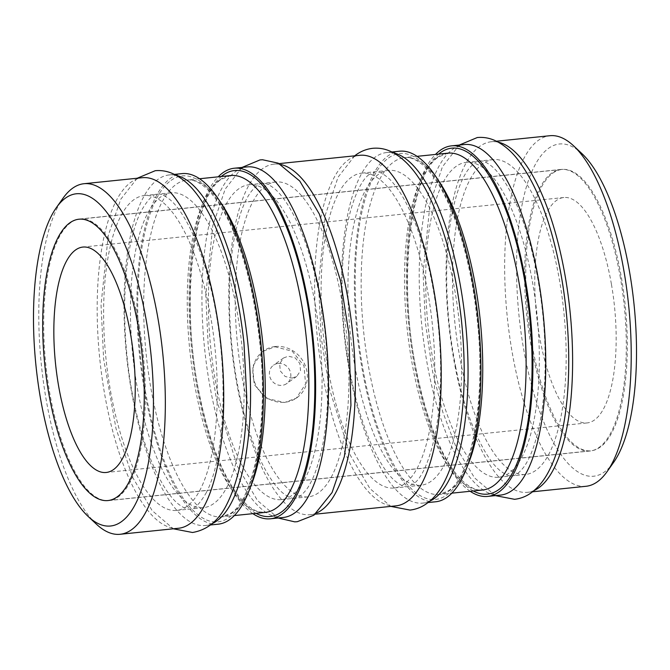 <?xml version="1.0" encoding="UTF-8"?>
<svg xmlns="http://www.w3.org/2000/svg" width="670" height="670" viewBox="0 0 670 670"><rect width="100%" height="100%" fill="white"/><g stroke="black" fill="none" stroke-linecap="round" stroke-linejoin="round"><path stroke-width="0.5" stroke-dasharray="3.35 2.51" d="M278.226 363.416A11.323 10.418 -125.7 0 1 289.917 370.694A11.323 10.418 -125.7 0 1 286.718 383.583A11.323 10.418 -125.7 0 1 282.011 385.351A11.323 10.418 -125.7 0 1 270.32 378.073A11.323 10.418 -125.7 0 1 273.519 365.192A11.323 10.418 -125.7 0 1 278.226 363.416M292.112 378.106L296.785 376.356L300.512 370.728L299.892 363.55L295.185 357.864L288.326 356.172L283.586 357.964L279.683 363.718L280.278 370.92L285.135 376.481L292.112 378.106M274.96 346.775L292.246 351.206L303.962 365.761L305.595 383.985L296.375 398.114L284.583 402.494L266.727 398.474L254.173 384.521L252.699 366.189L262.841 351.39L274.96 346.775M275.303 346.524A28.751 26.465 -125.7 0 1 305.017 365.016A28.751 26.465 -125.7 0 1 296.885 397.746A28.751 26.465 -125.7 0 1 284.934 402.243A28.751 26.465 -125.7 0 1 255.22 383.759A28.751 26.465 -125.7 0 1 263.352 351.021A28.751 26.465 -125.7 0 1 275.303 346.524M212.13 523.647A176.21 60.962 84.1 0 1 205.347 525.498A176.21 60.962 84.1 0 1 128.699 373.533A176.21 60.962 84.1 0 1 157.793 179.485A176.21 60.962 84.1 0 1 169.234 174.937A176.21 60.962 84.1 0 1 176.244 175.364M218.227 524.174A176.21 60.962 84.1 0 1 141.579 372.21A176.21 60.962 84.1 0 1 170.683 178.161A176.21 60.962 84.1 0 1 182.114 173.605M186.938 506.327A158.271 54.756 84.1 0 1 176.671 510.414A158.271 54.756 84.1 0 1 107.828 373.927A158.271 54.756 84.1 0 1 133.966 199.635A158.271 54.756 84.1 0 1 144.234 195.548A158.271 54.756 84.1 0 1 213.068 332.035A158.271 54.756 84.1 0 1 186.938 506.327M213.772 503.564A158.271 54.756 84.1 0 1 203.504 507.651A158.271 54.756 84.1 0 1 134.662 371.163A158.271 54.756 84.1 0 1 160.8 196.871A158.271 54.756 84.1 0 1 171.068 192.784A158.271 54.756 84.1 0 1 239.91 329.272A158.271 54.756 84.1 0 1 213.772 503.564M96.48 524.233A176.21 60.962 84.1 0 1 41.414 365.242A176.21 60.962 84.1 0 1 62.913 198.37M178.505 528.261A176.21 60.962 84.1 0 1 101.865 376.305A176.21 60.962 84.1 0 1 130.96 182.248A176.21 60.962 84.1 0 1 142.392 177.701M552.867 173.103A141.42 48.927 84.1 0 1 562.046 169.443A141.42 48.927 84.1 0 1 623.552 291.4A141.42 48.927 84.1 0 1 600.203 447.141A141.42 48.927 84.1 0 1 591.024 450.793A141.42 48.927 84.1 0 1 529.518 328.836A141.42 48.927 84.1 0 1 552.867 173.103M613.636 462.359A167.006 57.779 84.1 0 1 604.482 471.931A167.006 57.779 84.1 0 1 523.479 348.191A167.006 57.779 84.1 0 1 548.588 148.305A167.006 57.779 84.1 0 1 581.82 153.514M586.007 486.286A176.21 60.962 84.1 0 1 509.359 334.322A176.21 60.962 84.1 0 1 538.454 140.273A176.21 60.962 84.1 0 1 549.894 135.717M534.166 490.474A176.21 60.962 84.1 0 1 527.391 492.324A176.21 60.962 84.1 0 1 450.751 340.36A176.21 60.962 84.1 0 1 479.846 146.311A176.21 60.962 84.1 0 1 491.278 141.755A176.21 60.962 84.1 0 1 498.287 142.182M508.982 473.154A158.271 54.756 84.1 0 1 498.715 477.241A158.271 54.756 84.1 0 1 429.88 340.754A158.271 54.756 84.1 0 1 456.01 166.462A158.271 54.756 84.1 0 1 466.278 162.375A158.271 54.756 84.1 0 1 535.121 298.862A158.271 54.756 84.1 0 1 508.982 473.154M535.824 470.39A158.271 54.756 84.1 0 1 525.556 474.477A158.271 54.756 84.1 0 1 456.714 337.99A158.271 54.756 84.1 0 1 482.844 163.698A158.271 54.756 84.1 0 1 493.12 159.611A158.271 54.756 84.1 0 1 561.954 296.098A158.271 54.756 84.1 0 1 535.824 470.39M470.164 491.278A176.21 60.962 84.1 0 1 408.976 327.379A176.21 60.962 84.1 0 1 435.467 154.443M500.557 495.088A176.21 60.962 84.1 0 1 423.909 343.124A176.21 60.962 84.1 0 1 453.004 149.075A176.21 60.962 84.1 0 1 464.444 144.527M429.612 501.244A176.21 60.962 84.1 0 1 422.837 503.095A176.21 60.962 84.1 0 1 346.189 351.13A176.21 60.962 84.1 0 1 375.284 157.082A176.21 60.962 84.1 0 1 386.724 152.525A176.21 60.962 84.1 0 1 393.734 152.953M435.718 501.771A176.21 60.962 84.1 0 1 359.07 349.807A176.21 60.962 84.1 0 1 388.165 155.75A176.21 60.962 84.1 0 1 399.605 151.202M404.429 483.924A158.271 54.756 84.1 0 1 394.161 488.011A158.271 54.756 84.1 0 1 325.319 351.524A158.271 54.756 84.1 0 1 351.449 177.232A158.271 54.756 84.1 0 1 361.725 173.145A158.271 54.756 84.1 0 1 430.559 309.632A158.271 54.756 84.1 0 1 404.429 483.924M431.262 481.161A158.271 54.756 84.1 0 1 420.995 485.248A158.271 54.756 84.1 0 1 352.152 348.76A158.271 54.756 84.1 0 1 378.29 174.468A158.271 54.756 84.1 0 1 388.558 170.381A158.271 54.756 84.1 0 1 457.401 306.868A158.271 54.756 84.1 0 1 431.262 481.161M316.893 512.86A176.21 60.962 84.1 0 1 310.118 514.702A176.21 60.962 84.1 0 1 233.47 362.746A176.21 60.962 84.1 0 1 262.573 168.689A176.21 60.962 84.1 0 1 274.005 164.142A176.21 60.962 84.1 0 1 281.015 164.569M395.995 505.858A176.21 60.962 84.1 0 1 319.356 353.894A176.21 60.962 84.1 0 1 348.45 159.845A176.21 60.962 84.1 0 1 359.882 155.298M291.71 495.532A158.271 54.756 84.1 0 1 281.442 499.619A158.271 54.756 84.1 0 1 212.599 363.132A158.271 54.756 84.1 0 1 238.738 188.839A158.271 54.756 84.1 0 1 249.006 184.752A158.271 54.756 84.1 0 1 317.848 321.24A158.271 54.756 84.1 0 1 291.71 495.532M318.552 492.768A158.271 54.756 84.1 0 1 308.275 496.855A158.271 54.756 84.1 0 1 239.441 360.368A158.271 54.756 84.1 0 1 265.571 186.076A158.271 54.756 84.1 0 1 275.839 181.989A158.271 54.756 84.1 0 1 344.682 318.476A158.271 54.756 84.1 0 1 318.552 492.768M252.883 513.664A176.21 60.962 84.1 0 1 191.704 349.765A176.21 60.962 84.1 0 1 218.185 176.83M283.276 517.475A176.21 60.962 84.1 0 1 206.636 365.51A176.21 60.962 84.1 0 1 235.731 171.453A176.21 60.962 84.1 0 1 247.163 166.905M611.459 284.398A113.305 39.195 84.1 0 1 587.071 422.938A113.305 39.195 84.1 0 1 539.467 336.064A113.305 39.195 84.1 0 1 563.855 197.516A113.305 39.195 84.1 0 1 611.459 284.398M139.494 327.504A141.529 48.96 -95.9 0 0 80.032 218.981A141.529 48.96 -95.9 0 0 49.58 392.034A141.529 48.96 -95.9 0 0 109.042 500.557A141.529 48.96 -95.9 0 0 139.494 327.504M620.42 277.966A141.529 48.96 -95.9 0 0 560.957 169.443A141.529 48.96 -95.9 0 0 530.506 342.496A141.529 48.96 -95.9 0 0 589.969 451.019A141.529 48.96 -95.9 0 0 620.42 277.966M436.991 157.534A169.309 58.575 84.1 0 1 447.97 153.154L438.9 156.814C409.99 173.237 396.942 285.236 417.636 376.305C425.023 411.012 434.805 438.992 446.991 460.231C452.627 469.888 458.305 477.233 464.025 482.258C473.841 490.474 479.561 490.323 482.668 489.996A169.309 58.575 84.1 0 1 409.027 343.986A169.309 58.575 84.1 0 1 436.991 157.534M467.425 465.96A169.309 58.575 84.1 0 1 450.29 490.088A169.309 58.575 84.1 0 1 439.302 494.46A169.309 58.575 84.1 0 1 365.661 348.45A169.309 58.575 84.1 0 1 393.617 161.998A169.309 58.575 84.1 0 1 404.605 157.626A169.309 58.575 84.1 0 1 437.945 179.794M388.55 157.986A173.907 60.166 84.1 0 1 472.903 286.835A173.907 60.166 84.1 0 1 446.764 494.988A173.907 60.166 84.1 0 1 362.411 366.13A173.907 60.166 84.1 0 1 388.55 157.986M219.71 179.912A169.309 58.575 84.1 0 1 230.698 175.54L221.628 179.192C192.717 195.615 179.669 307.622 200.355 398.684C207.742 433.398 217.524 461.37 229.709 482.609C241.627 502.877 252.272 510.306 259.148 511.846L265.395 512.374A169.309 58.575 84.1 0 1 191.754 366.364A169.309 58.575 84.1 0 1 219.71 179.912M249.935 488.363A169.309 58.575 84.1 0 1 232.8 512.491A169.309 58.575 84.1 0 1 221.812 516.863A169.309 58.575 84.1 0 1 148.171 370.853A169.309 58.575 84.1 0 1 176.126 184.401A169.309 58.575 84.1 0 1 187.114 180.029A169.309 58.575 84.1 0 1 220.455 202.198M171.068 180.389A173.907 60.166 84.1 0 1 255.412 309.238A173.907 60.166 84.1 0 1 229.274 517.391A173.907 60.166 84.1 0 1 144.921 388.541A173.907 60.166 84.1 0 1 171.068 180.389M256.015 513.337A173.907 60.166 84.1 0 1 192.491 349.681A173.907 60.166 84.1 0 1 221.318 176.503M473.288 490.959A173.907 60.166 84.1 0 1 409.772 327.295A173.907 60.166 84.1 0 1 438.59 154.125M296.793 376.356L286.718 383.583M296.885 397.746L296.375 398.114M205.347 525.498L210.514 524.97M176.671 510.414L203.504 507.651M78.976 219.207L562.046 169.443M527.391 492.324L532.558 491.788M498.715 477.241L525.372 474.494M417.117 156.336L404.605 157.626C407.695 157.299 413.415 157.132 423.264 165.373C432.912 173.907 442.091 188.379 450.81 208.772C463.447 239.265 472.141 275.395 476.889 317.17C486.638 397.285 471.822 476.596 448.372 490.808L439.302 494.46L451.815 493.17M422.837 503.095L428.004 502.559M394.161 488.011L420.995 485.248M310.118 514.702L315.285 514.175M281.442 499.619L308.275 496.855M199.627 178.739L187.114 180.029C190.205 179.702 195.925 179.535 205.774 187.776C215.422 196.318 224.601 210.782 233.319 231.175C245.957 261.668 254.65 297.807 259.399 339.573C269.147 419.688 254.332 498.999 230.882 513.212L221.812 516.863L234.324 515.573M249.006 184.752L275.839 181.989M274.005 164.142L279.172 163.606M361.725 173.145L388.382 170.398M386.724 152.525L391.891 151.998M466.278 162.375L493.12 159.611M491.278 141.755L496.445 141.228M107.954 500.557L591.024 450.793M144.234 195.548L171.068 192.784M169.234 174.937L174.401 174.401M263.352 351.021L262.841 351.39M283.586 357.964L273.519 365.192M587.071 422.938L106.145 472.484M80.032 218.981L560.957 169.443M109.042 500.557L589.969 451.019M563.855 197.516L82.929 247.062M206.067 493.087C227.741 451.965 228.487 355.334 209.509 282.882C205.523 267.213 200.933 253.143 195.749 240.664C186.989 220.246 178.27 206.469 169.594 199.325C164.175 195.179 160.189 193.454 157.651 194.166C153.69 193.563 148.363 198.881 141.672 210.112C119.989 251.233 119.252 347.864 138.229 420.316C142.216 435.986 146.805 450.056 151.989 462.534C160.75 482.953 169.468 496.73 178.136 503.873C183.563 508.019 187.541 509.736 190.087 509.032C194.049 509.635 199.375 504.317 206.067 493.087M137.224 178.228L120.751 199.241L108.247 235.488L101.036 304.858L103.607 358.752L116.011 428.591L132.811 477.576L152.09 510.548L173.337 528.798M294.189 498.279C293.318 498.061 291.048 499.393 282.673 492.877C277.866 488.84 272.824 482.425 267.556 473.64C255.974 453.875 246.56 427.192 239.307 393.591C227.951 340.804 226.242 278.343 234.743 235.949C239.081 214.861 244.667 199.945 251.501 191.218C256.091 185.791 259.734 183.178 262.422 183.371L263.101 183.329C263.963 183.547 266.233 182.215 274.608 188.739C279.415 192.776 284.457 199.183 289.733 207.968C301.307 227.733 310.721 254.416 317.974 288.016C329.33 340.812 331.047 403.265 322.538 445.659C318.208 466.756 312.622 481.663 305.78 490.398C301.19 495.817 297.555 498.43 294.859 498.237L294.189 498.279M241.996 167.441L225.153 189.158L212.8 225.664L205.799 295.294L208.236 346.507L216.377 399.119L237.222 465.985L257.489 500.54L278.109 518.002M368.902 174.669C357.922 182.843 346.809 214.124 343.919 248.771C341.223 275.822 341.507 304.85 344.757 335.863C349.204 375.82 357.37 410.4 369.262 439.595C378.022 460.156 386.757 474.075 395.476 481.336C400.978 485.582 405.007 487.35 407.578 486.629L413.817 483.715C422.192 477.459 429.303 461.052 435.165 434.503C437.753 421.346 439.428 406.724 440.198 390.635C442.635 342.01 435.257 283.678 421.221 240.187C415.643 222.817 409.479 208.353 402.712 196.812C397.419 187.91 392.344 181.394 387.503 177.274C378.902 170.482 376.414 171.863 375.141 171.763L368.902 174.669M354.715 155.825L338.09 177.131L325.293 215.087L318.51 284.8L321.273 337.965L329.33 388.6L350.368 455.34L369.915 488.564L390.828 506.394M455.801 367.428C448.515 330.62 445.592 294.214 447.024 258.21C447.744 242.063 449.369 227.365 451.915 214.115C456.22 192.885 461.798 177.852 468.657 168.999C473.296 163.455 476.981 160.783 479.695 160.993C480.976 161.093 483.464 159.711 492.056 166.503C496.906 170.624 501.972 177.14 507.274 186.042C519.216 206.645 528.798 234.433 536.034 269.415C543.32 306.232 546.243 342.638 544.811 378.642C544.09 394.781 542.466 409.479 539.919 422.736C535.615 443.959 530.037 459 523.178 467.853C518.538 473.389 514.853 476.06 512.131 475.859C509.577 476.571 505.557 474.821 500.08 470.608C484.175 457.937 465.273 416.556 455.801 367.428M495.381 495.624L474.469 477.794L455.818 446.513L442.811 412.109L432.686 372.093L425.366 322.639L423.08 272.908L430.073 203.286L442.435 166.78L459.277 145.055"/><path stroke-width="1" d="M176.244 175.364A176.21 60.962 84.1 0 1 247.138 336.834A176.21 60.962 84.1 0 1 216.778 520.95A176.21 60.962 84.1 0 1 212.13 523.647M174.401 174.401L182.114 173.605A176.21 60.962 84.1 0 1 258.754 325.57A176.21 60.962 84.1 0 1 229.659 519.619A176.21 60.962 84.1 0 1 218.227 524.174L210.514 524.97M56.364 207.641L62.913 198.37A176.21 60.962 84.1 0 1 72.561 188.262A176.21 60.962 84.1 0 1 83.993 183.714A176.21 60.962 84.1 0 1 160.641 335.678A176.21 60.962 84.1 0 1 131.546 529.727A176.21 60.962 84.1 0 1 120.106 534.283A176.21 60.962 84.1 0 1 96.48 524.233L88.18 516.486A167.006 57.779 84.1 0 1 35.987 365.803A167.006 57.779 84.1 0 1 56.364 207.641A167.006 57.779 84.1 0 1 65.518 198.069A167.006 57.779 84.1 0 1 146.521 321.809A167.006 57.779 84.1 0 1 121.412 521.695A167.006 57.779 84.1 0 1 88.18 516.486M83.993 183.714L142.392 177.701A176.21 60.962 84.1 0 1 219.04 329.657A176.21 60.962 84.1 0 1 189.937 523.714A176.21 60.962 84.1 0 1 178.505 528.261L120.106 534.283M117.133 496.897A141.42 48.927 -95.9 0 0 140.482 341.164A141.42 48.927 -95.9 0 0 78.976 219.207A141.42 48.927 -95.9 0 0 69.797 222.859A141.42 48.927 -95.9 0 0 46.448 378.6A141.42 48.927 -95.9 0 0 107.954 500.557A141.42 48.927 -95.9 0 0 117.133 496.897M496.445 141.228L549.894 135.717A176.21 60.962 84.1 0 1 573.52 145.767A176.21 60.962 84.1 0 1 628.586 304.758A176.21 60.962 84.1 0 1 607.087 471.63A176.21 60.962 84.1 0 1 597.439 481.738A176.21 60.962 84.1 0 1 586.007 486.286L532.558 491.788M498.287 142.182A176.21 60.962 84.1 0 1 569.19 303.661A176.21 60.962 84.1 0 1 538.822 487.768A176.21 60.962 84.1 0 1 534.166 490.474M435.467 154.443A176.21 60.962 84.1 0 1 440.123 150.398A176.21 60.962 84.1 0 1 451.563 145.851A176.21 60.962 84.1 0 1 528.203 297.815A176.21 60.962 84.1 0 1 499.108 491.864A176.21 60.962 84.1 0 1 487.676 496.411A176.21 60.962 84.1 0 1 470.164 491.278M451.563 145.851L464.444 144.527A176.21 60.962 84.1 0 1 541.084 296.483A176.21 60.962 84.1 0 1 511.989 490.541A176.21 60.962 84.1 0 1 500.557 495.088L487.676 496.411M393.734 152.953A176.21 60.962 84.1 0 1 464.628 314.431A176.21 60.962 84.1 0 1 434.269 498.547A176.21 60.962 84.1 0 1 429.612 501.244M391.891 151.998L399.605 151.202A176.21 60.962 84.1 0 1 476.244 303.167A176.21 60.962 84.1 0 1 447.15 497.215A176.21 60.962 84.1 0 1 435.718 501.771L428.004 502.559M281.015 164.569A176.21 60.962 84.1 0 1 351.909 326.039A176.21 60.962 84.1 0 1 321.55 510.155A176.21 60.962 84.1 0 1 316.893 512.86M279.172 163.606L359.882 155.298A176.21 60.962 84.1 0 1 436.53 307.254A176.21 60.962 84.1 0 1 407.427 501.311A176.21 60.962 84.1 0 1 395.995 505.858L315.285 514.175M218.185 176.83A176.21 60.962 84.1 0 1 222.85 172.785A176.21 60.962 84.1 0 1 234.282 168.229A176.21 60.962 84.1 0 1 310.93 320.193A176.21 60.962 84.1 0 1 281.835 514.25A176.21 60.962 84.1 0 1 270.395 518.798A176.21 60.962 84.1 0 1 252.883 513.664M234.282 168.229L247.163 166.905A176.21 60.962 84.1 0 1 323.811 318.87A176.21 60.962 84.1 0 1 294.716 512.919A176.21 60.962 84.1 0 1 283.276 517.475L270.395 518.798M573.52 145.767L581.82 153.514A167.006 57.779 84.1 0 1 634.013 304.197A167.006 57.779 84.1 0 1 613.636 462.359L607.087 471.63M58.541 385.602A113.305 39.195 -95.9 0 0 106.145 472.484A113.305 39.195 -95.9 0 0 130.533 333.936A113.305 39.195 -95.9 0 0 82.929 247.062A113.305 39.195 -95.9 0 0 58.541 385.602M417.117 156.336L447.97 153.154A169.309 58.575 84.1 0 1 521.612 299.172A169.309 58.575 84.1 0 1 493.656 485.616A169.309 58.575 84.1 0 1 482.668 489.996L451.815 493.17M438.59 154.125A173.907 60.166 84.1 0 1 440.508 152.634A173.907 60.166 84.1 0 1 524.861 281.484A173.907 60.166 84.1 0 1 498.723 489.636A173.907 60.166 84.1 0 1 473.288 490.959M437.945 179.794A169.309 58.575 84.1 0 1 467.425 465.96M199.627 178.739L230.698 175.54A169.309 58.575 84.1 0 1 304.339 321.55A169.309 58.575 84.1 0 1 276.383 508.002A169.309 58.575 84.1 0 1 265.395 512.374L234.324 515.573M221.318 176.503A173.907 60.166 84.1 0 1 223.236 175.012A173.907 60.166 84.1 0 1 307.589 303.87A173.907 60.166 84.1 0 1 281.45 512.014A173.907 60.166 84.1 0 1 256.015 513.337M220.455 202.198A169.309 58.575 84.1 0 1 249.935 488.363M173.337 528.798L192.499 532.491C207.465 529.962 218.956 520.448 226.988 503.957C239.852 477.919 246.426 441.932 246.711 395.987L243.955 342.822C238.956 297.354 229.257 258.226 214.852 225.455C208.923 212.206 202.407 201.134 195.313 192.231C188.613 183.714 181.168 177.55 172.994 173.739C167.282 171.16 161.361 170.147 155.231 170.708L137.224 178.228M241.996 167.441L260.01 159.921L262.523 159.753L278.201 163.145L299.741 181.009L319.347 214.031L340.494 280.571L348.919 333.878L350.938 405.308L344.355 456.53L332.085 492.525L313.903 515.205L297.279 521.695L294.758 521.855L278.109 518.002M354.062 156.345C359.589 151.797 365.812 149.117 372.721 148.305C378.852 147.743 384.773 148.748 390.484 151.336C406.456 158.924 420.417 176.16 432.343 203.052C446.748 235.823 456.446 274.951 461.446 320.419C466.161 366.591 464.821 407.553 457.426 443.306C450.667 472.961 441.069 492.542 428.649 502.048C423.13 506.587 416.908 509.267 409.99 510.079L390.828 506.394M459.277 145.055L477.283 137.534C483.405 136.973 489.326 137.978 495.038 140.566C503.22 144.377 510.657 150.541 517.366 159.058C535.698 182.902 549.626 218.135 559.149 264.75C570.865 322.094 571.996 388.072 561.761 433.565C558.688 447.577 554.626 459.637 549.576 469.729C544.727 479.586 538.646 487.249 531.335 492.71C526.268 496.411 520.674 498.614 514.552 499.309L495.381 495.624"/></g></svg>
